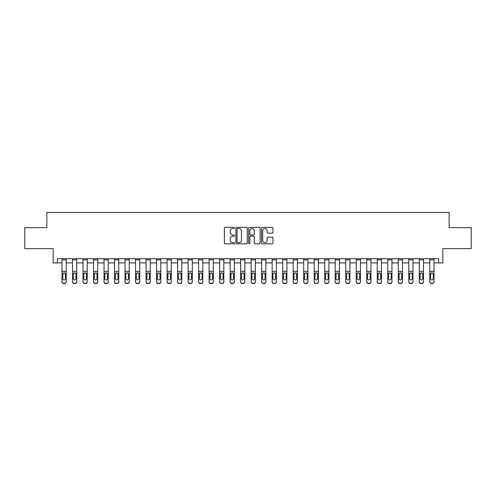 <?xml version="1.0" encoding="UTF-8"?>
<svg xmlns="http://www.w3.org/2000/svg" width="496" height="496" viewBox="0 0 496 496"><rect width="100%" height="100%" fill="white"/><g stroke="black" fill="none" stroke-linecap="round" stroke-linejoin="round"><path stroke-width="0.74" d="M234.552 227.924A0.577 0.577 0 0 0 233.969 227.348L225.203 227.348A0.825 0.825 0 0 0 224.378 228.172L224.378 243.028A0.825 0.825 0 0 0 225.203 243.852L233.969 243.852A0.577 0.577 0 0 0 234.552 243.276A0.577 0.577 0 0 0 233.969 242.699L232.835 242.699A2.641 2.641 0 0 1 230.2 240.058L230.2 238.818A2.641 2.641 0 0 1 232.835 236.177L233.969 236.177A0.577 0.577 0 0 0 234.552 235.6A0.577 0.577 0 0 0 233.969 235.023L232.835 235.023A2.641 2.641 0 0 1 230.2 232.382L230.2 231.142A2.641 2.641 0 0 1 232.835 228.501L233.969 228.501A0.577 0.577 0 0 0 234.552 227.924M272.118 233.163A0.825 0.825 0 0 0 272.943 232.339L272.943 228.172A0.825 0.825 0 0 0 272.118 227.348L262.378 227.348A0.825 0.825 0 0 0 261.553 228.172L261.553 243.028A0.825 0.825 0 0 0 262.378 243.852L272.118 243.852A0.825 0.825 0 0 0 272.943 243.028L272.943 237.993A0.825 0.825 0 0 0 272.118 237.169L267.952 237.169A0.825 0.825 0 0 0 267.121 237.993L267.121 240.492A2.207 2.207 0 0 1 264.914 242.699A2.207 2.207 0 0 1 262.706 240.492L262.706 230.708A2.207 2.207 0 0 1 264.914 228.501A2.207 2.207 0 0 1 267.121 230.708L267.121 232.339A0.825 0.825 0 0 0 267.952 233.163L272.118 233.163M57.375 262.923L57.375 258.72L438.625 258.72L438.625 262.923L442.829 262.923L442.829 248.632L471.2 248.632L471.2 227.614L449.134 227.614L449.134 212.48L46.866 212.48L46.866 227.614L24.8 227.614L24.8 248.632L53.171 248.632L53.171 262.923L62 262.923M247.281 228.172A0.825 0.825 0 0 0 246.45 227.348L236.716 227.348A0.825 0.825 0 0 0 235.891 228.172L235.891 243.028A0.825 0.825 0 0 0 236.716 243.852L246.45 243.852A0.825 0.825 0 0 0 247.281 243.028L247.281 228.172M249.55 227.348L259.284 227.348A0.825 0.825 0 0 1 260.109 228.172L260.109 243.028A0.825 0.825 0 0 1 259.284 243.852L255.118 243.852A0.825 0.825 0 0 1 254.293 243.028L254.293 237.001A0.825 0.825 0 0 0 253.468 236.177L250.703 236.177A0.825 0.825 0 0 0 249.879 237.001L249.879 243.276A0.577 0.577 0 0 1 249.302 243.852A0.577 0.577 0 0 1 248.719 243.276L248.719 228.172A0.825 0.825 0 0 1 249.55 227.348M66.204 262.923L72.509 262.923M76.713 262.923L83.018 262.923M87.222 262.923L93.527 262.923M97.731 262.923L104.036 262.923M108.24 262.923L114.545 262.923M118.749 262.923L125.048 262.923M129.251 262.923L135.557 262.923M139.76 262.923L146.066 262.923M150.269 262.923L156.575 262.923M160.778 262.923L167.084 262.923M171.287 262.923L177.593 262.923M181.796 262.923L188.102 262.923M192.305 262.923L198.611 262.923M202.814 262.923L209.12 262.923M213.323 262.923L219.629 262.923M223.832 262.923L230.138 262.923M234.341 262.923L240.647 262.923M244.85 262.923L251.15 262.923M255.353 262.923L261.659 262.923M265.862 262.923L272.168 262.923M276.371 262.923L282.677 262.923M286.88 262.923L293.186 262.923M297.389 262.923L303.695 262.923M307.898 262.923L314.204 262.923M318.407 262.923L324.713 262.923M328.916 262.923L335.222 262.923M339.425 262.923L345.731 262.923M349.934 262.923L356.24 262.923M360.443 262.923L366.749 262.923M370.952 262.923L377.251 262.923M381.455 262.923L387.76 262.923M391.964 262.923L398.269 262.923M402.473 262.923L408.778 262.923M412.982 262.923L419.287 262.923M423.491 262.923L429.796 262.923M434 262.923L438.625 262.923M237.621 228.501A0.577 0.577 0 0 0 237.045 229.084L237.045 242.116A0.577 0.577 0 0 0 237.621 242.699L238.818 242.699A2.641 2.641 0 0 0 241.459 240.058L241.459 231.142A2.641 2.641 0 0 0 238.818 228.501L237.621 228.501M254.293 230.752A2.207 2.207 0 0 0 252.086 228.544A2.207 2.207 0 0 0 249.879 230.752L249.879 234.199A0.825 0.825 0 0 0 250.703 235.023L253.468 235.023A0.825 0.825 0 0 0 254.293 234.199L254.293 230.752M66.204 273.798L66.204 281.852A1.68 1.668 180 0 1 64.523 283.52L64.523 283.253A1.68 1.668 -0 0 0 66.204 281.585L66.204 281.852M65.447 278.585L65.447 274.158L65.447 278.585A1.345 1.333 180 0 1 64.102 279.918A1.345 1.333 180 0 0 65.447 278.585M62.756 278.845L62.756 278.585A1.345 1.333 180 0 0 64.102 279.918M63.401 273.005L62.756 274.052M64.802 273.005L64.102 272.806L65.298 273.538L65.447 274.158M66.204 258.72L66.204 281.585M63.68 283.253L63.68 283.52A1.68 1.668 180 0 1 62 281.852L62 281.585A1.68 1.668 -0 0 0 63.68 283.253L64.523 283.253M62 258.72L62 281.585M63.68 283.52L64.523 283.52M62 273.538L62.905 273.538L62.756 278.585M62.905 273.538L64.102 272.806M72.509 258.72L72.509 281.585A1.68 1.668 -0 0 0 74.189 283.253L75.032 283.253A1.68 1.668 -0 0 0 76.713 281.585L76.713 281.852A1.68 1.668 180 0 1 75.032 283.52L75.032 283.253M76.713 273.798L76.713 281.852M75.956 278.585L75.956 274.158L75.956 278.585A1.345 1.333 180 0 1 74.611 279.918A1.345 1.333 180 0 0 75.956 278.585M73.265 278.845L73.265 278.585A1.345 1.333 180 0 0 74.611 279.918M73.91 273.005L73.265 274.052M75.311 273.005L74.611 272.806L75.807 273.538L75.956 274.158M83.018 258.72L83.018 281.585A1.68 1.668 -0 0 0 84.698 283.253L85.541 283.253A1.68 1.668 -0 0 0 87.222 281.585L87.222 281.852A1.68 1.668 180 0 1 85.541 283.52L85.541 283.253M87.222 273.798L87.222 281.852M86.465 278.585L86.465 274.158L86.465 278.585A1.345 1.333 180 0 1 85.12 279.918A1.345 1.333 180 0 0 86.465 278.585M83.774 278.845L83.774 278.585A1.345 1.333 180 0 0 85.12 279.918M84.419 273.005L83.774 274.052M85.82 273.005L85.12 272.806L86.316 273.538L86.465 274.158M93.527 258.72L93.527 281.585A1.68 1.668 -0 0 0 95.207 283.253L96.05 283.253A1.68 1.668 -0 0 0 97.731 281.585L97.731 281.852A1.68 1.668 180 0 1 96.05 283.52L96.05 283.253M97.731 273.798L97.731 281.852M96.974 278.585L96.974 274.158L96.974 278.585A1.345 1.333 180 0 1 95.629 279.918A1.345 1.333 180 0 0 96.974 278.585M94.283 278.845L94.283 278.585A1.345 1.333 180 0 0 95.629 279.918M94.928 273.005L94.283 274.052M96.329 273.005L95.629 272.806L96.825 273.538L96.974 274.158M76.713 258.72L76.713 281.585M74.189 283.253L75.032 283.52M74.189 283.52A1.68 1.668 180 0 1 72.509 281.852M72.509 273.538L73.414 273.538L73.265 278.585M73.414 273.538L74.611 272.806M87.222 258.72L87.222 281.585M84.698 283.253L85.541 283.52M84.698 283.52A1.68 1.668 180 0 1 83.018 281.852M83.018 273.538L83.923 273.538L83.774 278.585M83.923 273.538L85.12 272.806M97.731 258.72L97.731 281.585M95.207 283.253L96.05 283.52M95.207 283.52A1.68 1.668 180 0 1 93.527 281.852M93.527 273.538L94.432 273.538L94.283 278.585M94.432 273.538L95.629 272.806M104.036 258.72L104.036 281.585A1.68 1.668 -0 0 0 105.716 283.253L106.553 283.253A1.68 1.668 -0 0 0 108.24 281.585L108.24 281.852A1.68 1.668 180 0 1 106.553 283.52L106.553 283.253M108.24 273.798L108.24 281.852M107.483 278.585L107.483 274.158L107.483 278.585A1.345 1.333 180 0 1 106.138 279.918A1.345 1.333 180 0 0 107.483 278.585M104.792 278.845L104.792 278.585A1.345 1.333 180 0 0 106.138 279.918M105.431 273.005L104.792 274.052M106.838 273.005L106.138 272.806L107.334 273.538L107.483 274.158M108.24 258.72L108.24 281.585M105.716 283.253L106.553 283.52M105.716 283.52A1.68 1.668 180 0 1 104.036 281.852M104.036 273.538L104.941 273.538L104.792 278.585M104.941 273.538L106.138 272.806M114.545 258.72L114.545 281.585A1.68 1.668 -0 0 0 116.225 283.253L117.062 283.253A1.68 1.668 -0 0 0 118.749 281.585L118.749 281.852A1.68 1.668 180 0 1 117.062 283.52L117.062 283.253M118.749 273.798L118.749 281.852M117.992 278.585L117.992 274.158L117.992 278.585A1.345 1.333 180 0 1 116.647 279.918A1.345 1.333 180 0 0 117.992 278.585M115.301 278.845L115.301 278.585A1.345 1.333 180 0 0 116.647 279.918M115.94 273.005L115.301 274.052M117.347 273.005L116.647 272.806L117.837 273.538L117.992 274.158M125.048 258.72L125.048 281.585A1.68 1.668 -0 0 0 126.734 283.253L127.571 283.253A1.68 1.668 -0 0 0 129.251 281.585L129.251 281.852A1.68 1.668 180 0 1 127.571 283.52L127.571 283.253M129.251 273.798L129.251 281.852M128.495 278.585L128.495 274.158L128.495 278.585A1.345 1.333 180 0 1 127.15 279.918A1.345 1.333 180 0 0 128.495 278.585M125.81 278.845L125.81 278.585A1.345 1.333 180 0 0 127.15 279.918M126.449 273.005L125.81 274.052M127.856 273.005L127.15 272.806L128.346 273.538L128.495 274.158M135.557 258.72L135.557 281.585A1.68 1.668 -0 0 0 137.243 283.253L138.08 283.253A1.68 1.668 -0 0 0 139.76 281.585L139.76 281.852A1.68 1.668 180 0 1 138.08 283.52L138.08 283.253M139.76 273.798L139.76 281.852M139.004 278.585L139.004 274.158L139.004 278.585A1.345 1.333 180 0 1 137.659 279.918A1.345 1.333 180 0 0 139.004 278.585M136.313 278.845L136.313 278.585A1.345 1.333 180 0 0 137.659 279.918M136.958 273.005L136.313 274.052M138.365 273.005L137.659 272.806L138.855 273.538L139.004 274.158M146.066 258.72L146.066 281.585A1.68 1.668 -0 0 0 147.752 283.253L148.589 283.253A1.68 1.668 -0 0 0 150.269 281.585L150.269 281.852A1.68 1.668 180 0 1 148.589 283.52L148.589 283.253M150.269 273.798L150.269 281.852M149.513 278.585L149.513 274.158L149.513 278.585A1.345 1.333 180 0 1 148.168 279.918A1.345 1.333 180 0 0 149.513 278.585M146.822 278.845L146.822 278.585A1.345 1.333 180 0 0 148.168 279.918M147.467 273.005L146.822 274.052M148.874 273.005L148.168 272.806L149.364 273.538L149.513 274.158M156.575 258.72L156.575 281.585A1.68 1.668 -0 0 0 158.255 283.253L159.098 283.253A1.68 1.668 -0 0 0 160.778 281.585L160.778 281.852A1.68 1.668 180 0 1 159.098 283.52L159.098 283.253M160.778 273.798L160.778 281.852M160.022 278.585L160.022 274.158L160.022 278.585A1.345 1.333 180 0 1 158.677 279.918A1.345 1.333 180 0 0 160.022 278.585M157.331 278.845L157.331 278.585A1.345 1.333 180 0 0 158.677 279.918M157.976 273.005L157.331 274.052M159.377 273.005L158.677 272.806L159.873 273.538L160.022 274.158M118.749 258.72L118.749 281.585M116.225 283.253L117.062 283.52M116.225 283.52A1.68 1.668 180 0 1 114.545 281.852M114.545 273.538L115.45 273.538L115.301 278.585M115.45 273.538L116.647 272.806M129.251 258.72L129.251 281.585M126.734 283.253L127.571 283.52M126.734 283.52A1.68 1.668 180 0 1 125.048 281.852M125.048 273.538L125.959 273.538L125.81 278.585M125.959 273.538L127.15 272.806M139.76 258.72L139.76 281.585M137.243 283.253L138.08 283.52M137.243 283.52A1.68 1.668 180 0 1 135.557 281.852M135.557 273.538L136.462 273.538L136.313 278.585M136.462 273.538L137.659 272.806M150.269 258.72L150.269 281.585M147.752 283.253L148.589 283.52M147.752 283.52A1.68 1.668 180 0 1 146.066 281.852M146.066 273.538L146.971 273.538L146.822 278.585M146.971 273.538L148.168 272.806M160.778 258.72L160.778 281.585M158.255 283.253L159.098 283.52M158.255 283.52A1.68 1.668 180 0 1 156.575 281.852M156.575 273.538L157.48 273.538L157.331 278.585M157.48 273.538L158.677 272.806M167.084 258.72L167.084 281.585A1.68 1.668 -0 0 0 168.764 283.253L169.607 283.253A1.68 1.668 -0 0 0 171.287 281.585L171.287 281.852A1.68 1.668 180 0 1 169.607 283.52L169.607 283.253M171.287 273.798L171.287 281.852M170.531 278.585L170.531 274.158L170.531 278.585A1.345 1.333 180 0 1 169.186 279.918A1.345 1.333 180 0 0 170.531 278.585M167.84 278.845L167.84 278.585A1.345 1.333 180 0 0 169.186 279.918M168.485 273.005L167.84 274.052M169.886 273.005L169.186 272.806L170.382 273.538L170.531 274.158M171.287 258.72L171.287 281.585M168.764 283.253L169.607 283.52M168.764 283.52A1.68 1.668 180 0 1 167.084 281.852M167.084 273.538L167.989 273.538L167.84 278.585M167.989 273.538L169.186 272.806M177.593 258.72L177.593 281.585A1.68 1.668 -0 0 0 179.273 283.253L180.116 283.253A1.68 1.668 -0 0 0 181.796 281.585L181.796 281.852A1.68 1.668 180 0 1 180.116 283.52L180.116 283.253M181.796 273.798L181.796 281.852M181.04 278.585L181.04 274.158L181.04 278.585A1.345 1.333 180 0 1 179.695 279.918A1.345 1.333 180 0 0 181.04 278.585M178.349 278.845L178.349 278.585A1.345 1.333 180 0 0 179.695 279.918M178.994 273.005L178.349 274.052M180.395 273.005L179.695 272.806L180.891 273.538L181.04 274.158M181.796 258.72L181.796 281.585M179.273 283.253L180.116 283.52M179.273 283.52A1.68 1.668 180 0 1 177.593 281.852M177.593 273.538L178.498 273.538L178.349 278.585M178.498 273.538L179.695 272.806M188.102 258.72L188.102 281.585A1.68 1.668 -0 0 0 189.782 283.253L190.625 283.253A1.68 1.668 -0 0 0 192.305 281.585L192.305 281.852A1.68 1.668 180 0 1 190.625 283.52L190.625 283.253M192.305 273.798L192.305 281.852M191.549 278.585L191.549 274.158L191.549 278.585A1.345 1.333 180 0 1 190.204 279.918A1.345 1.333 180 0 0 191.549 278.585M188.858 278.845L188.858 278.585A1.345 1.333 180 0 0 190.204 279.918M189.503 273.005L188.858 274.052M190.904 273.005L190.204 272.806L191.4 273.538L191.549 274.158M192.305 258.72L192.305 281.585M189.782 283.253L190.625 283.52M189.782 283.52A1.68 1.668 180 0 1 188.102 281.852M188.102 273.538L189.007 273.538L188.858 278.585M189.007 273.538L190.204 272.806M198.611 258.72L198.611 281.585A1.68 1.668 -0 0 0 200.291 283.253L201.134 283.253A1.68 1.668 -0 0 0 202.814 281.585L202.814 281.852A1.68 1.668 180 0 1 201.134 283.52L201.134 283.253M202.814 273.798L202.814 281.852M202.058 278.585L202.058 274.158L202.058 278.585A1.345 1.333 180 0 1 200.713 279.918A1.345 1.333 180 0 0 202.058 278.585M199.367 278.845L199.367 278.585A1.345 1.333 180 0 0 200.713 279.918M200.012 273.005L199.367 274.052M201.413 273.005L200.713 272.806L201.909 273.538L202.058 274.158M202.814 258.72L202.814 281.585M200.291 283.253L201.134 283.52M200.291 283.52A1.68 1.668 180 0 1 198.611 281.852M198.611 273.538L199.516 273.538L199.367 278.585M199.516 273.538L200.713 272.806M209.12 258.72L209.12 281.585A1.68 1.668 -0 0 0 210.8 283.253L211.643 283.253A1.68 1.668 -0 0 0 213.323 281.585L213.323 281.852A1.68 1.668 180 0 1 211.643 283.52L211.643 283.253M213.323 273.798L213.323 281.852M212.567 278.585L212.567 274.158L212.567 278.585A1.345 1.333 180 0 1 211.222 279.918A1.345 1.333 180 0 0 212.567 278.585M209.876 278.845L209.876 278.585A1.345 1.333 180 0 0 211.222 279.918M210.521 273.005L209.876 274.052M211.922 273.005L211.222 272.806L212.418 273.538L212.567 274.158M213.323 258.72L213.323 281.585M210.8 283.253L211.643 283.52M210.8 283.52A1.68 1.668 180 0 1 209.12 281.852M209.12 273.538L210.025 273.538L209.876 278.585M210.025 273.538L211.222 272.806M219.629 258.72L219.629 281.585A1.68 1.668 -0 0 0 221.309 283.253L222.152 283.253A1.68 1.668 -0 0 0 223.832 281.585L223.832 281.852A1.68 1.668 180 0 1 222.152 283.52L222.152 283.253M223.832 273.798L223.832 281.852M223.076 278.585L223.076 274.158L223.076 278.585A1.345 1.333 180 0 1 221.731 279.918A1.345 1.333 180 0 0 223.076 278.585M220.385 278.845L220.385 278.585A1.345 1.333 180 0 0 221.731 279.918M221.03 273.005L220.385 274.052M222.431 273.005L221.731 272.806L222.927 273.538L223.076 274.158M223.832 258.72L223.832 281.585M221.309 283.253L222.152 283.52M221.309 283.52A1.68 1.668 180 0 1 219.629 281.852M219.629 273.538L220.534 273.538L220.385 278.585M220.534 273.538L221.731 272.806M230.138 258.72L230.138 281.585A1.68 1.668 -0 0 0 231.818 283.253L232.655 283.253A1.68 1.668 -0 0 0 234.341 281.585L234.341 281.852A1.68 1.668 180 0 1 232.655 283.52L232.655 283.253M234.341 273.798L234.341 281.852M233.585 278.585L233.585 274.158L233.585 278.585A1.345 1.333 180 0 1 232.24 279.918A1.345 1.333 180 0 0 233.585 278.585M230.894 278.845L230.894 278.585A1.345 1.333 180 0 0 232.24 279.918M231.533 273.005L230.894 274.052M232.94 273.005L232.24 272.806L233.436 273.538L233.585 274.158M240.647 258.72L240.647 281.585A1.68 1.668 -0 0 0 242.327 283.253L243.164 283.253A1.68 1.668 -0 0 0 244.85 281.585L244.85 281.852A1.68 1.668 180 0 1 243.164 283.52L243.164 283.253M244.85 273.798L244.85 281.852M244.088 278.585L244.088 274.158L244.088 278.585A1.345 1.333 180 0 1 242.749 279.918A1.345 1.333 180 0 0 244.088 278.585M241.403 278.845L241.403 278.585A1.345 1.333 180 0 0 242.749 279.918M242.042 273.005L241.403 274.052M243.449 273.005L242.749 272.806L243.939 273.538L244.088 274.158M251.15 258.72L251.15 281.585A1.68 1.668 -0 0 0 252.836 283.253L253.673 283.253A1.68 1.668 -0 0 0 255.353 281.585L255.353 281.852A1.68 1.668 180 0 1 253.673 283.52L253.673 283.253M255.353 273.798L255.353 281.852M254.597 278.585L254.597 274.158L254.597 278.585A1.345 1.333 180 0 1 253.251 279.918A1.345 1.333 180 0 0 254.597 278.585M251.912 278.845L251.912 278.585A1.345 1.333 180 0 0 253.251 279.918M252.551 273.005L251.912 274.052M253.958 273.005L253.251 272.806L254.448 273.538L254.597 274.158M261.659 258.72L261.659 281.585A1.68 1.668 -0 0 0 263.345 283.253L264.182 283.253A1.68 1.668 -0 0 0 265.862 281.585L265.862 281.852A1.68 1.668 180 0 1 264.182 283.52L264.182 283.253M265.862 273.798L265.862 281.852M265.106 278.585L265.106 274.158L265.106 278.585A1.345 1.333 180 0 1 263.76 279.918A1.345 1.333 180 0 0 265.106 278.585M262.415 278.845L262.415 278.585A1.345 1.333 180 0 0 263.76 279.918M263.06 273.005L262.415 274.052M264.467 273.005L263.76 272.806L264.957 273.538L265.106 274.158M272.168 258.72L272.168 281.585A1.68 1.668 -0 0 0 273.848 283.253L274.691 283.253A1.68 1.668 -0 0 0 276.371 281.585L276.371 281.852A1.68 1.668 180 0 1 274.691 283.52L274.691 283.253M276.371 273.798L276.371 281.852M275.615 278.585L275.615 274.158L275.615 278.585A1.345 1.333 180 0 1 274.269 279.918A1.345 1.333 180 0 0 275.615 278.585M272.924 278.845L272.924 278.585A1.345 1.333 180 0 0 274.269 279.918M273.569 273.005L272.924 274.052M274.97 273.005L274.269 272.806L275.466 273.538L275.615 274.158M282.677 258.72L282.677 281.585A1.68 1.668 -0 0 0 284.357 283.253L285.2 283.253A1.68 1.668 -0 0 0 286.88 281.585L286.88 281.852A1.68 1.668 180 0 1 285.2 283.52L285.2 283.253M286.88 273.798L286.88 281.852M286.124 278.585L286.124 274.158L286.124 278.585A1.345 1.333 180 0 1 284.778 279.918A1.345 1.333 180 0 0 286.124 278.585M283.433 278.845L283.433 278.585A1.345 1.333 180 0 0 284.778 279.918M284.078 273.005L283.433 274.052M285.479 273.005L284.778 272.806L285.975 273.538L286.124 274.158M293.186 258.72L293.186 281.585A1.68 1.668 -0 0 0 294.866 283.253L295.709 283.253A1.68 1.668 -0 0 0 297.389 281.585L297.389 281.852A1.68 1.668 180 0 1 295.709 283.52L295.709 283.253M297.389 273.798L297.389 281.852M296.633 278.585L296.633 274.158L296.633 278.585A1.345 1.333 180 0 1 295.287 279.918A1.345 1.333 180 0 0 296.633 278.585M293.942 278.845L293.942 278.585A1.345 1.333 180 0 0 295.287 279.918M294.587 273.005L293.942 274.052M295.988 273.005L295.287 272.806L296.484 273.538L296.633 274.158M303.695 258.72L303.695 281.585A1.68 1.668 -0 0 0 305.375 283.253L306.218 283.253A1.68 1.668 -0 0 0 307.898 281.585L307.898 281.852A1.68 1.668 180 0 1 306.218 283.52L306.218 283.253M307.898 273.798L307.898 281.852M307.142 278.585L307.142 274.158L307.142 278.585A1.345 1.333 180 0 1 305.796 279.918A1.345 1.333 180 0 0 307.142 278.585M304.451 278.845L304.451 278.585A1.345 1.333 180 0 0 305.796 279.918M305.096 273.005L304.451 274.052M306.497 273.005L305.796 272.806L306.993 273.538L307.142 274.158M314.204 258.72L314.204 281.585A1.68 1.668 -0 0 0 315.884 283.253L316.727 283.253A1.68 1.668 -0 0 0 318.407 281.585L318.407 281.852A1.68 1.668 180 0 1 316.727 283.52L316.727 283.253M318.407 273.798L318.407 281.852M317.651 278.585L317.651 274.158L317.651 278.585A1.345 1.333 180 0 1 316.305 279.918A1.345 1.333 180 0 0 317.651 278.585M314.96 278.845L314.96 278.585A1.345 1.333 180 0 0 316.305 279.918M315.605 273.005L314.96 274.052M317.006 273.005L316.305 272.806L317.502 273.538L317.651 274.158M324.713 258.72L324.713 281.585A1.68 1.668 -0 0 0 326.393 283.253L327.236 283.253A1.68 1.668 -0 0 0 328.916 281.585L328.916 281.852A1.68 1.668 180 0 1 327.236 283.52L327.236 283.253M328.916 273.798L328.916 281.852M328.16 278.585L328.16 274.158L328.16 278.585A1.345 1.333 180 0 1 326.814 279.918A1.345 1.333 180 0 0 328.16 278.585M325.469 278.845L325.469 278.585A1.345 1.333 180 0 0 326.814 279.918M326.114 273.005L325.469 274.052M327.515 273.005L326.814 272.806L328.011 273.538L328.16 274.158M335.222 258.72L335.222 281.585A1.68 1.668 -0 0 0 336.902 283.253L337.745 283.253A1.68 1.668 -0 0 0 339.425 281.585L339.425 281.852A1.68 1.668 180 0 1 337.745 283.52L337.745 283.253M339.425 273.798L339.425 281.852M338.669 278.585L338.669 274.158L338.669 278.585A1.345 1.333 180 0 1 337.323 279.918A1.345 1.333 180 0 0 338.669 278.585M335.978 278.845L335.978 278.585A1.345 1.333 180 0 0 337.323 279.918M336.623 273.005L335.978 274.052M338.024 273.005L337.323 272.806L338.52 273.538L338.669 274.158M345.731 258.72L345.731 281.585A1.68 1.668 -0 0 0 347.411 283.253L348.248 283.253A1.68 1.668 -0 0 0 349.934 281.585L349.934 281.852A1.68 1.668 180 0 1 348.248 283.52L348.248 283.253M349.934 273.798L349.934 281.852M349.178 278.585L349.178 274.158L349.178 278.585A1.345 1.333 180 0 1 347.832 279.918A1.345 1.333 180 0 0 349.178 278.585M346.487 278.845L346.487 278.585A1.345 1.333 180 0 0 347.832 279.918M347.126 273.005L346.487 274.052M348.533 273.005L347.832 272.806L349.029 273.538L349.178 274.158M356.24 258.72L356.24 281.585A1.68 1.668 -0 0 0 357.92 283.253L358.757 283.253A1.68 1.668 -0 0 0 360.443 281.585L360.443 281.852A1.68 1.668 180 0 1 358.757 283.52L358.757 283.253M360.443 273.798L360.443 281.852M359.687 278.585L359.687 274.158L359.687 278.585A1.345 1.333 180 0 1 358.341 279.918A1.345 1.333 180 0 0 359.687 278.585M356.996 278.845L356.996 278.585A1.345 1.333 180 0 0 358.341 279.918M357.635 273.005L356.996 274.052M359.042 273.005L358.341 272.806L359.538 273.538L359.687 274.158M366.749 258.72L366.749 281.585A1.68 1.668 -0 0 0 368.429 283.253L369.266 283.253A1.68 1.668 -0 0 0 370.952 281.585L370.952 281.852A1.68 1.668 180 0 1 369.266 283.52L369.266 283.253M370.952 273.798L370.952 281.852M370.19 278.585L370.19 274.158L370.19 278.585A1.345 1.333 180 0 1 368.85 279.918A1.345 1.333 180 0 0 370.19 278.585M367.505 278.845L367.505 278.585A1.345 1.333 180 0 0 368.85 279.918M368.144 273.005L367.505 274.052M369.551 273.005L368.85 272.806L370.041 273.538L370.19 274.158M377.251 258.72L377.251 281.585A1.68 1.668 -0 0 0 378.938 283.253L379.775 283.253A1.68 1.668 -0 0 0 381.455 281.585L381.455 281.852A1.68 1.668 180 0 1 379.775 283.52L379.775 283.253M381.455 273.798L381.455 281.852M380.699 278.585L380.699 274.158L380.699 278.585A1.345 1.333 180 0 1 379.353 279.918A1.345 1.333 180 0 0 380.699 278.585M378.008 278.845L378.008 278.585A1.345 1.333 180 0 0 379.353 279.918M378.653 273.005L378.008 274.052M380.06 273.005L379.353 272.806L380.55 273.538L380.699 274.158M387.76 258.72L387.76 281.585A1.68 1.668 -0 0 0 389.447 283.253L390.284 283.253A1.68 1.668 -0 0 0 391.964 281.585L391.964 281.852A1.68 1.668 180 0 1 390.284 283.52L390.284 283.253M391.964 273.798L391.964 281.852M391.208 278.585L391.208 274.158L391.208 278.585A1.345 1.333 180 0 1 389.862 279.918A1.345 1.333 180 0 0 391.208 278.585M388.517 278.845L388.517 278.585A1.345 1.333 180 0 0 389.862 279.918M389.162 273.005L388.517 274.052M390.569 273.005L389.862 272.806L391.059 273.538L391.208 274.158M398.269 258.72L398.269 281.585A1.68 1.668 -0 0 0 399.95 283.253L400.793 283.253A1.68 1.668 -0 0 0 402.473 281.585L402.473 281.852A1.68 1.668 180 0 1 400.793 283.52L400.793 283.253M402.473 273.798L402.473 281.852M401.717 278.585L401.717 274.158L401.717 278.585A1.345 1.333 180 0 1 400.371 279.918A1.345 1.333 180 0 0 401.717 278.585M399.026 278.845L399.026 278.585A1.345 1.333 180 0 0 400.371 279.918M399.671 273.005L399.026 274.052M401.072 273.005L400.371 272.806L401.568 273.538L401.717 274.158M408.778 258.72L408.778 281.585A1.68 1.668 -0 0 0 410.459 283.253L411.302 283.253A1.68 1.668 -0 0 0 412.982 281.585L412.982 281.852A1.68 1.668 180 0 1 411.302 283.52L411.302 283.253M412.982 273.798L412.982 281.852M412.226 278.585L412.226 274.158L412.226 278.585A1.345 1.333 180 0 1 410.88 279.918A1.345 1.333 180 0 0 412.226 278.585M409.535 278.845L409.535 278.585A1.345 1.333 180 0 0 410.88 279.918M410.18 273.005L409.535 274.052M411.581 273.005L410.88 272.806L412.077 273.538L412.226 274.158M234.341 258.72L234.341 281.585M231.818 283.253L232.655 283.52M231.818 283.52A1.68 1.668 180 0 1 230.138 281.852M230.138 273.538L231.043 273.538L230.894 278.585M231.043 273.538L232.24 272.806M244.85 258.72L244.85 281.585M242.327 283.253L243.164 283.52M242.327 283.52A1.68 1.668 180 0 1 240.647 281.852M240.647 273.538L241.552 273.538L241.403 278.585M241.552 273.538L242.749 272.806M255.353 258.72L255.353 281.585M252.836 283.253L253.673 283.52M252.836 283.52A1.68 1.668 180 0 1 251.15 281.852M251.15 273.538L252.061 273.538L251.912 278.585M252.061 273.538L253.251 272.806M265.862 258.72L265.862 281.585M263.345 283.253L264.182 283.52M263.345 283.52A1.68 1.668 180 0 1 261.659 281.852M261.659 273.538L262.564 273.538L262.415 278.585M262.564 273.538L263.76 272.806M276.371 258.72L276.371 281.585M273.848 283.253L274.691 283.52M273.848 283.52A1.68 1.668 180 0 1 272.168 281.852M272.168 273.538L273.073 273.538L272.924 278.585M273.073 273.538L274.269 272.806M286.88 258.72L286.88 281.585M284.357 283.253L285.2 283.52M284.357 283.52A1.68 1.668 180 0 1 282.677 281.852M282.677 273.538L283.582 273.538L283.433 278.585M283.582 273.538L284.778 272.806M297.389 258.72L297.389 281.585M294.866 283.253L295.709 283.52M294.866 283.52A1.68 1.668 180 0 1 293.186 281.852M293.186 273.538L294.091 273.538L293.942 278.585M294.091 273.538L295.287 272.806M307.898 258.72L307.898 281.585M305.375 283.253L306.218 283.52M305.375 283.52A1.68 1.668 180 0 1 303.695 281.852M303.695 273.538L304.6 273.538L304.451 278.585M304.6 273.538L305.796 272.806M318.407 258.72L318.407 281.585M315.884 283.253L316.727 283.52M315.884 283.52A1.68 1.668 180 0 1 314.204 281.852M314.204 273.538L315.109 273.538L314.96 278.585M315.109 273.538L316.305 272.806M328.916 258.72L328.916 281.585M326.393 283.253L327.236 283.52M326.393 283.52A1.68 1.668 180 0 1 324.713 281.852M324.713 273.538L325.618 273.538L325.469 278.585M325.618 273.538L326.814 272.806M339.425 258.72L339.425 281.585M336.902 283.253L337.745 283.52M336.902 283.52A1.68 1.668 180 0 1 335.222 281.852M335.222 273.538L336.127 273.538L335.978 278.585M336.127 273.538L337.323 272.806M349.934 258.72L349.934 281.585M347.411 283.253L348.248 283.52M347.411 283.52A1.68 1.668 180 0 1 345.731 281.852M345.731 273.538L346.636 273.538L346.487 278.585M346.636 273.538L347.832 272.806M360.443 258.72L360.443 281.585M357.92 283.253L358.757 283.52M357.92 283.52A1.68 1.668 180 0 1 356.24 281.852M356.24 273.538L357.145 273.538L356.996 278.585M357.145 273.538L358.341 272.806M370.952 258.72L370.952 281.585M368.429 283.253L369.266 283.52M368.429 283.52A1.68 1.668 180 0 1 366.749 281.852M366.749 273.538L367.654 273.538L367.505 278.585M367.654 273.538L368.85 272.806M381.455 258.72L381.455 281.585M378.938 283.253L379.775 283.52M378.938 283.52A1.68 1.668 180 0 1 377.251 281.852M377.251 273.538L378.163 273.538L378.008 278.585M378.163 273.538L379.353 272.806M391.964 258.72L391.964 281.585M389.447 283.253L390.284 283.52M389.447 283.52A1.68 1.668 180 0 1 387.76 281.852M387.76 273.538L388.666 273.538L388.517 278.585M388.666 273.538L389.862 272.806M402.473 258.72L402.473 281.585M399.95 283.253L400.793 283.52M399.95 283.52A1.68 1.668 180 0 1 398.269 281.852M398.269 273.538L399.175 273.538L399.026 278.585M399.175 273.538L400.371 272.806M412.982 258.72L412.982 281.585M410.459 283.253L411.302 283.52M410.459 283.52A1.68 1.668 180 0 1 408.778 281.852M408.778 273.538L409.684 273.538L409.535 278.585M409.684 273.538L410.88 272.806M419.287 258.72L419.287 281.585A1.68 1.668 -0 0 0 420.968 283.253L421.811 283.253A1.68 1.668 -0 0 0 423.491 281.585L423.491 281.852A1.68 1.668 180 0 1 421.811 283.52L421.811 283.253M423.491 273.798L423.491 281.852M422.735 278.585L422.735 274.158L422.735 278.585A1.345 1.333 180 0 1 421.389 279.918A1.345 1.333 180 0 0 422.735 278.585M420.044 278.845L420.044 278.585A1.345 1.333 180 0 0 421.389 279.918M420.689 273.005L420.044 274.052M422.09 273.005L421.389 272.806L422.586 273.538L422.735 274.158M423.491 258.72L423.491 281.585M420.968 283.253L421.811 283.52M420.968 283.52A1.68 1.668 180 0 1 419.287 281.852M419.287 273.538L420.193 273.538L420.044 278.585M420.193 273.538L421.389 272.806M429.796 258.72L429.796 281.585A1.68 1.668 -0 0 0 431.477 283.253L432.32 283.253A1.68 1.668 -0 0 0 434 281.585L434 281.852A1.68 1.668 180 0 1 432.32 283.52L432.32 283.253M434 273.798L434 281.852M433.244 278.585L433.244 274.158L433.244 278.585A1.345 1.333 180 0 1 431.898 279.918A1.345 1.333 180 0 0 433.244 278.585M430.553 278.845L430.553 278.585A1.345 1.333 180 0 0 431.898 279.918M431.198 273.005L430.553 274.052M432.599 273.005L431.898 272.806L433.095 273.538L433.244 274.158M434 258.72L434 281.585M431.477 283.253L432.32 283.52M431.477 283.52A1.68 1.668 180 0 1 429.796 281.852M429.796 273.538L430.702 273.538L430.553 278.585M430.702 273.538L431.898 272.806M65.298 273.538L66.204 273.538M62 271.362L66.204 271.362M62 259.873L66.204 259.873M75.807 273.538L76.713 273.538M72.509 271.362L76.713 271.362M72.509 259.873L76.713 259.873M86.316 273.538L87.222 273.538M83.018 271.362L87.222 271.362M83.018 259.873L87.222 259.873M96.825 273.538L97.731 273.538M93.527 271.362L97.731 271.362M93.527 259.873L97.731 259.873M107.334 273.538L108.24 273.538M104.036 271.362L108.24 271.362M104.036 259.873L108.24 259.873M117.837 273.538L118.749 273.538M114.545 271.362L118.749 271.362M114.545 259.873L118.749 259.873M128.346 273.538L129.251 273.538M125.048 271.362L129.251 271.362M125.048 259.873L129.251 259.873M138.855 273.538L139.76 273.538M135.557 271.362L139.76 271.362M135.557 259.873L139.76 259.873M149.364 273.538L150.269 273.538M146.066 271.362L150.269 271.362M146.066 259.873L150.269 259.873M159.873 273.538L160.778 273.538M156.575 271.362L160.778 271.362M156.575 259.873L160.778 259.873M170.382 273.538L171.287 273.538M167.084 271.362L171.287 271.362M167.084 259.873L171.287 259.873M180.891 273.538L181.796 273.538M177.593 271.362L181.796 271.362M177.593 259.873L181.796 259.873M191.4 273.538L192.305 273.538M188.102 271.362L192.305 271.362M188.102 259.873L192.305 259.873M201.909 273.538L202.814 273.538M198.611 271.362L202.814 271.362M198.611 259.873L202.814 259.873M212.418 273.538L213.323 273.538M209.12 271.362L213.323 271.362M209.12 259.873L213.323 259.873M222.927 273.538L223.832 273.538M219.629 271.362L223.832 271.362M219.629 259.873L223.832 259.873M233.436 273.538L234.341 273.538M230.138 271.362L234.341 271.362M230.138 259.873L234.341 259.873M243.939 273.538L244.85 273.538M240.647 271.362L244.85 271.362M240.647 259.873L244.85 259.873M254.448 273.538L255.353 273.538M251.15 271.362L255.353 271.362M251.15 259.873L255.353 259.873M264.957 273.538L265.862 273.538M261.659 271.362L265.862 271.362M261.659 259.873L265.862 259.873M275.466 273.538L276.371 273.538M272.168 271.362L276.371 271.362M272.168 259.873L276.371 259.873M285.975 273.538L286.88 273.538M282.677 271.362L286.88 271.362M282.677 259.873L286.88 259.873M296.484 273.538L297.389 273.538M293.186 271.362L297.389 271.362M293.186 259.873L297.389 259.873M306.993 273.538L307.898 273.538M303.695 271.362L307.898 271.362M303.695 259.873L307.898 259.873M317.502 273.538L318.407 273.538M314.204 271.362L318.407 271.362M314.204 259.873L318.407 259.873M328.011 273.538L328.916 273.538M324.713 271.362L328.916 271.362M324.713 259.873L328.916 259.873M338.52 273.538L339.425 273.538M335.222 271.362L339.425 271.362M335.222 259.873L339.425 259.873M349.029 273.538L349.934 273.538M345.731 271.362L349.934 271.362M345.731 259.873L349.934 259.873M359.538 273.538L360.443 273.538M356.24 271.362L360.443 271.362M356.24 259.873L360.443 259.873M370.041 273.538L370.952 273.538M366.749 271.362L370.952 271.362M366.749 259.873L370.952 259.873M380.55 273.538L381.455 273.538M377.251 271.362L381.455 271.362M377.251 259.873L381.455 259.873M391.059 273.538L391.964 273.538M387.76 271.362L391.964 271.362M387.76 259.873L391.964 259.873M401.568 273.538L402.473 273.538M398.269 271.362L402.473 271.362M398.269 259.873L402.473 259.873M412.077 273.538L412.982 273.538M408.778 271.362L412.982 271.362M408.778 259.873L412.982 259.873M422.586 273.538L423.491 273.538M419.287 271.362L423.491 271.362M419.287 259.873L423.491 259.873M433.095 273.538L434 273.538M429.796 271.362L434 271.362M429.796 259.873L434 259.873"/></g></svg>
